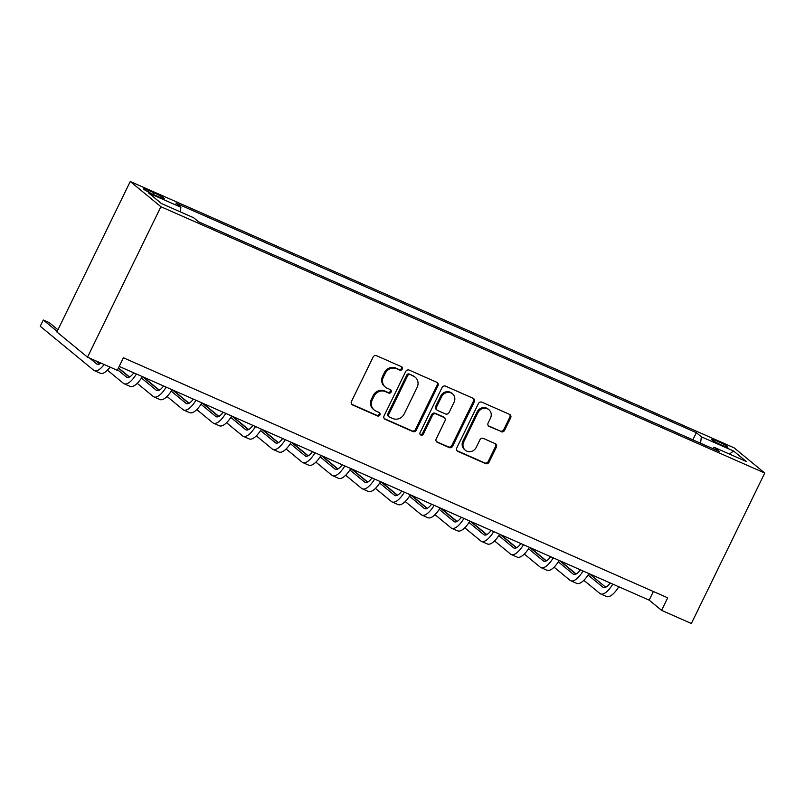 <?xml version="1.0" encoding="UTF-8"?>
<svg xmlns="http://www.w3.org/2000/svg" width="805" height="805" viewBox="0 0 805 805"><rect width="100%" height="100%" fill="white"/><g stroke="black" fill="none" stroke-linecap="round" stroke-linejoin="round"><path stroke-width="1.21" d="M402.238 369.133A1.922 1.781 129.4 0 0 401.443 366.688L376.599 355.73A2.747 2.546 129.4 0 0 373.067 357.168L351.453 401.474A2.747 2.546 129.4 0 0 352.59 404.965L377.434 415.923A1.922 1.781 129.4 0 0 379.497 412.713A1.922 1.781 129.4 0 0 379.115 412.472L375.905 411.053A8.805 8.131 129.4 0 1 374.154 409.976A8.805 8.131 129.4 0 1 372.262 399.884L374.063 396.191A8.805 8.131 129.4 0 1 385.384 391.612L388.604 393.031A1.922 1.781 129.4 0 0 390.667 389.821A1.922 1.781 129.4 0 0 390.284 389.58L387.064 388.161A8.805 8.131 129.4 0 1 385.313 387.084A8.805 8.131 129.4 0 1 383.422 376.992L385.223 373.299A8.805 8.131 129.4 0 1 396.553 368.72L399.763 370.139A1.922 1.781 129.4 0 0 402.238 369.133M385.313 387.084L384.488 386.41A8.805 8.131 129.4 0 1 382.596 376.307L384.398 372.614A8.805 8.131 129.4 0 1 395.718 368.036L398.938 369.455A1.922 1.781 129.4 0 0 401.353 366.647M351.674 404.241A2.747 2.546 129.4 0 0 351.765 404.281L376.609 415.239A1.922 1.781 129.4 0 0 379.024 412.432M374.154 409.976L373.319 409.302A8.805 8.131 129.4 0 1 371.427 399.2L373.228 395.507A8.805 8.131 129.4 0 1 384.559 390.928L387.769 392.347A1.922 1.781 129.4 0 0 390.194 389.54M717.114 441.13A8.966 0.855 26 0 0 711.701 439.379A8.966 0.855 26 0 0 722.417 445.487A8.966 0.855 26 0 0 727.831 447.238A8.966 0.855 26 0 0 717.114 441.13M501.062 431.711A2.747 2.546 129.4 0 0 504.604 430.283L510.662 417.855A2.747 2.546 129.4 0 0 509.525 414.364L481.933 402.188A2.747 2.546 129.4 0 0 478.401 403.617L456.787 447.932A2.747 2.546 129.4 0 0 457.924 451.424L485.516 463.589A2.747 2.546 129.4 0 0 489.058 462.161L496.373 447.147A2.747 2.546 129.4 0 0 495.236 443.656L483.433 438.443A2.747 2.546 129.4 0 0 479.891 439.872L476.258 447.318A7.356 6.802 129.4 0 1 465.33 450.247A7.356 6.802 129.4 0 1 463.75 441.804L477.979 412.633A7.356 6.802 129.4 0 1 488.907 409.705A7.356 6.802 129.4 0 1 490.487 418.147L488.122 423.017A2.747 2.546 129.4 0 0 489.259 426.509L500.237 431.027A2.747 2.546 129.4 0 0 503.769 429.598L509.837 417.171A2.747 2.546 129.4 0 0 509.615 414.404M160.899 206.714L87.514 357.168L117.289 370.31L123.407 357.762L667.707 597.823L661.589 610.361L691.364 623.503L764.75 473.038L160.899 206.714L130.249 181.497L734.1 447.832L764.75 473.038M437.95 385.776A2.747 2.546 129.4 0 0 436.813 382.284L409.222 370.119A2.747 2.546 129.4 0 0 405.68 371.548L384.076 415.853A2.747 2.546 129.4 0 0 385.213 419.345L412.804 431.52A2.747 2.546 129.4 0 0 416.336 430.091L437.95 385.776L437.115 385.102A2.747 2.546 129.4 0 0 436.904 382.335M445.578 386.159L473.169 398.324A2.747 2.546 129.4 0 1 474.306 401.816L452.692 446.121A2.747 2.546 129.4 0 1 449.16 447.55L437.346 442.348A2.747 2.546 129.4 0 1 436.209 438.856L444.974 420.884A2.747 2.546 129.4 0 0 443.837 417.393L436.008 413.941A2.747 2.546 129.4 0 0 432.466 415.37L423.339 434.076A1.922 1.781 129.4 0 1 420.482 434.841A1.922 1.781 129.4 0 1 420.069 432.627L442.036 387.587A2.747 2.546 129.4 0 1 445.578 386.159M153.966 194.75L159.209 197.054A8.694 0.835 26 0 0 164.451 198.755A8.694 0.835 26 0 0 154.077 192.838L148.834 190.523A8.694 0.835 26 0 0 143.592 188.823A8.694 0.835 26 0 0 153.966 194.75M692.864 439.832L696.345 432.677L175.862 203.122L180.873 207.247L148.724 193.059L161.473 203.554L193.633 217.742L198.644 221.858L719.127 451.414L714.115 447.298L712.677 448.576M696.345 432.677L701.356 436.803L733.516 450.981L746.275 461.476L714.115 447.298M87.514 357.168L56.863 331.962L130.249 181.497M119.19 366.406L649.162 600.148L661.589 610.361M653.378 591.504L649.162 600.148M180.873 207.247L180.31 211.856M700.561 443.233L701.356 436.803M733.516 450.981L729.501 454.08M384.287 418.62A2.747 2.546 129.4 0 0 384.377 418.67L411.969 430.836A2.747 2.546 129.4 0 0 415.511 429.407L437.115 385.102M410.107 374.697A1.922 1.781 129.4 0 0 407.632 375.704L388.664 414.595A1.922 1.781 129.4 0 0 389.459 417.04L392.85 418.53A8.805 8.131 129.4 0 0 404.18 413.951L417.141 387.376A8.805 8.131 129.4 0 0 415.249 377.273A8.805 8.131 129.4 0 0 413.498 376.197L409.282 374.023A1.922 1.781 129.4 0 0 406.807 375.019L407.632 375.704M389.077 416.799L388.252 416.125A1.922 1.781 129.4 0 1 387.839 413.911L406.807 375.019M415.249 377.273L414.424 376.589A8.805 8.131 129.4 0 0 412.673 375.512L413.498 376.197M409.282 374.023L412.673 375.512M436.431 441.623A2.747 2.546 129.4 0 0 436.521 441.663L448.325 446.876A2.747 2.546 129.4 0 0 451.867 445.437L473.481 401.132A2.747 2.546 129.4 0 0 473.26 398.364M444.39 417.725L443.555 417.05A2.747 2.546 129.4 0 0 443.012 416.708L435.173 413.257A2.747 2.546 129.4 0 0 431.641 414.686L422.514 433.392L423.339 434.076M420.13 434.428A1.922 1.781 129.4 0 0 422.514 433.392M454.07 402.238A7.356 6.802 129.4 0 0 452.491 393.796A7.356 6.802 129.4 0 0 441.563 396.724L436.552 406.998A2.747 2.546 129.4 0 0 437.689 410.49L445.517 413.941A2.747 2.546 129.4 0 0 449.059 412.512L454.07 402.238M452.491 393.796L451.665 393.112A7.356 6.802 129.4 0 0 440.738 396.04L441.563 396.724M437.135 410.158L436.31 409.473A2.747 2.546 129.4 0 1 435.716 406.314L440.738 396.04M488.333 425.785A2.747 2.546 129.4 0 0 488.424 425.825L500.237 431.027M488.907 409.705L488.082 409.031A7.356 6.802 129.4 0 0 477.154 411.949L477.979 412.633M465.33 450.247L464.505 449.562A7.356 6.802 129.4 0 1 462.925 441.12L477.154 411.949M457.009 450.699A2.747 2.546 129.4 0 0 457.099 450.74L484.691 462.905A2.747 2.546 129.4 0 0 488.222 461.476L495.548 446.463A2.747 2.546 129.4 0 0 495.337 443.696M100.917 363.085A14.017 5.192 113.8 0 1 97.164 364.212A14.017 5.192 113.8 0 1 96.701 363.93L89.617 358.104M99.528 363.981L95.574 360.731M57.93 329.768L49.266 322.634L43.309 320.008L40.25 326.277L93.642 370.199A21.021 7.788 -66.2 0 0 94.336 370.622A21.021 7.788 -66.2 0 0 104.157 364.514M57.145 331.388L43.309 320.008M94.336 370.622L100.283 373.248A21.021 7.788 -66.2 0 0 110.114 367.14M133.801 372.846A14.017 5.192 113.8 0 1 126.938 377.344A14.017 5.192 113.8 0 1 126.476 377.062L117.57 369.737M129.303 377.112L118.355 368.106M96.369 361.073L99.75 363.86M107.457 370.199L123.417 383.331A21.021 7.788 -66.2 0 0 124.111 383.754A21.021 7.788 -66.2 0 0 136.417 374.003M124.111 383.754L130.058 386.38A21.021 7.788 -66.2 0 0 142.374 376.629M163.576 385.977A14.017 5.192 113.8 0 1 156.713 390.475A14.017 5.192 113.8 0 1 156.251 390.194L141.479 378.038M159.078 390.244L142.696 376.77M118.466 367.895L129.525 377.002M137.232 383.331L153.192 396.463A21.021 7.788 -66.2 0 0 153.886 396.885A21.021 7.788 -66.2 0 0 166.192 387.135M153.886 396.885L159.833 399.511A21.021 7.788 -66.2 0 0 172.149 389.761M193.351 399.109A14.017 5.192 113.8 0 1 186.488 403.607A14.017 5.192 113.8 0 1 186.025 403.325L171.254 391.17M188.853 403.375L172.471 389.902M143.491 377.122L159.31 390.133M167.007 396.463L182.966 409.594A21.021 7.788 -66.2 0 0 183.661 410.017A21.021 7.788 -66.2 0 0 195.967 400.266M183.661 410.017L189.618 412.643A21.021 7.788 -66.2 0 0 201.924 402.892M223.126 412.251A14.017 5.192 113.8 0 1 216.263 416.738A14.017 5.192 113.8 0 1 215.8 416.457L201.029 404.301M218.628 416.507L202.246 403.033M173.266 390.254L189.084 403.265M196.782 409.594L212.741 422.726A21.021 7.788 -66.2 0 0 213.436 423.148A21.021 7.788 -66.2 0 0 225.742 413.398M213.436 423.148L219.393 425.775A21.021 7.788 -66.2 0 0 231.699 416.024M252.901 425.382A14.017 5.192 113.8 0 1 246.038 429.87A14.017 5.192 113.8 0 1 245.575 429.588L230.804 417.433M248.403 429.639L232.021 416.165M203.041 403.386L218.859 416.396M226.557 422.726L242.516 435.857A21.021 7.788 -66.2 0 0 243.211 436.28A21.021 7.788 -66.2 0 0 255.517 426.529M243.211 436.28L249.168 438.916A21.021 7.788 -66.2 0 0 261.474 429.156M282.686 438.514A14.017 5.192 113.8 0 1 275.813 443.002A14.017 5.192 113.8 0 1 275.35 442.72L260.579 430.564M278.178 442.78L261.796 429.296M232.816 416.517L248.634 429.528M256.332 435.857L272.291 448.989A21.021 7.788 -66.2 0 0 272.986 449.421A21.021 7.788 -66.2 0 0 285.292 439.661M272.986 449.421L278.943 452.048A21.021 7.788 -66.2 0 0 291.249 442.287M312.461 451.645A14.017 5.192 113.8 0 1 305.588 456.133A14.017 5.192 113.8 0 1 305.125 455.851L290.353 443.696M307.953 455.912L291.571 442.438M262.591 429.649L278.409 442.659M286.107 448.989L302.076 462.12A21.021 7.788 -66.2 0 0 302.761 462.553A21.021 7.788 -66.2 0 0 315.067 452.792M302.761 462.553L308.718 465.179A21.021 7.788 -66.2 0 0 321.024 455.419M342.236 464.777A14.017 5.192 113.8 0 1 335.363 469.275A14.017 5.192 113.8 0 1 334.91 468.983L320.128 456.838M337.738 469.043L321.356 455.57M292.366 442.78L308.184 455.791M315.882 462.12L331.851 475.252A21.021 7.788 -66.2 0 0 332.535 475.685A21.021 7.788 -66.2 0 0 344.852 465.924M332.535 475.685L338.492 478.311A21.021 7.788 -66.2 0 0 350.799 468.55M372.011 477.908A14.017 5.192 113.8 0 1 365.138 482.406A14.017 5.192 113.8 0 1 364.685 482.115L349.903 469.969M367.513 482.175L351.131 468.701M322.141 455.912L337.959 468.923M345.657 475.262L361.626 488.383A21.021 7.788 -66.2 0 0 362.31 488.816A21.021 7.788 -66.2 0 0 374.627 479.066M362.31 488.816L368.267 491.442A21.021 7.788 -66.2 0 0 380.574 481.692M401.786 491.04A14.017 5.192 113.8 0 1 394.913 495.538A14.017 5.192 113.8 0 1 394.46 495.246L379.678 483.101M397.288 495.306L380.906 481.833M351.916 469.043L367.734 482.054M375.432 488.394L391.401 501.515A21.021 7.788 -66.2 0 0 392.085 501.948A21.021 7.788 -66.2 0 0 404.402 492.197M392.085 501.948L398.042 504.574A21.021 7.788 -66.2 0 0 410.359 494.823M431.561 504.172A14.017 5.192 113.8 0 1 424.698 508.669A14.017 5.192 113.8 0 1 424.235 508.388L409.453 496.232M427.063 508.438L410.681 494.964M381.701 482.185L397.509 495.186M405.207 501.525L421.176 514.657A21.021 7.788 -66.2 0 0 421.86 515.079A21.021 7.788 -66.2 0 0 434.177 505.329M421.86 515.079L427.817 517.706A21.021 7.788 -66.2 0 0 440.134 507.955M461.335 517.303A14.017 5.192 113.8 0 1 454.473 521.801A14.017 5.192 113.8 0 1 454.01 521.519L439.238 509.364M456.838 521.57L440.456 508.096M411.476 495.317L427.284 508.317M434.992 514.657L450.951 527.788A21.021 7.788 -66.2 0 0 451.645 528.211A21.021 7.788 -66.2 0 0 463.952 518.46M451.645 528.211L457.592 530.837A21.021 7.788 -66.2 0 0 469.909 521.087M491.11 530.435A14.017 5.192 113.8 0 1 484.248 534.933A14.017 5.192 113.8 0 1 483.785 534.651L469.013 522.495M486.612 534.701L470.231 521.227M441.251 508.448L457.059 521.449M464.767 527.788L480.726 540.92A21.021 7.788 -66.2 0 0 481.42 541.342A21.021 7.788 -66.2 0 0 493.727 531.592M481.42 541.342L487.367 543.969A21.021 7.788 -66.2 0 0 499.684 534.218M520.885 543.566A14.017 5.192 113.8 0 1 514.023 548.064A14.017 5.192 113.8 0 1 513.56 547.782L498.788 535.627M516.387 547.833L500.006 534.359M471.026 521.58L486.844 534.59M494.542 540.92L510.501 554.051A21.021 7.788 -66.2 0 0 511.195 554.474A21.021 7.788 -66.2 0 0 523.502 544.723M511.195 554.474L517.152 557.1A21.021 7.788 -66.2 0 0 529.459 547.35M550.66 556.698A14.017 5.192 113.8 0 1 543.798 561.196A14.017 5.192 113.8 0 1 543.335 560.914L528.563 548.758M546.162 560.964L529.781 547.491M500.801 534.711L516.619 547.722M524.317 554.051L540.276 567.183A21.021 7.788 -66.2 0 0 540.97 567.606A21.021 7.788 -66.2 0 0 553.277 557.855M540.97 567.606L546.927 570.232A21.021 7.788 -66.2 0 0 559.234 560.481M580.435 569.839A14.017 5.192 113.8 0 1 573.573 574.327A14.017 5.192 113.8 0 1 573.11 574.046L558.338 561.89M575.937 574.096L559.556 560.622M530.576 547.843L546.394 560.854M554.092 567.183L570.051 580.314A21.021 7.788 -66.2 0 0 570.745 580.737A21.021 7.788 -66.2 0 0 583.051 570.987M570.745 580.737L576.702 583.363A21.021 7.788 -66.2 0 0 589.008 573.613M610.22 582.971A14.017 5.192 113.8 0 1 603.348 587.459A14.017 5.192 113.8 0 1 602.885 587.177L588.113 575.022M605.712 587.227L589.33 573.754M560.35 560.974L576.169 573.985M583.867 580.314L599.826 593.446A21.021 7.788 -66.2 0 0 600.52 593.879A21.021 7.788 -66.2 0 0 612.826 584.118M600.52 593.879L606.477 596.505A21.021 7.788 -66.2 0 0 618.783 586.744M148.16 191.912L148.834 190.523M153.292 194.448L154.077 192.838M395.718 368.036L396.553 368.72M384.398 372.614L385.223 373.299M382.596 376.307L383.422 376.992M387.769 392.347L388.604 393.031M384.559 390.928L385.384 391.612M373.228 395.507L374.063 396.191M371.427 399.2L372.262 399.884M376.609 415.239L377.434 415.923M351.765 404.281L352.59 404.965M398.938 369.455L399.763 370.139M415.511 429.407L416.336 430.091M411.969 430.836L412.804 431.52M384.377 418.67L385.213 419.345M387.839 413.911L388.664 414.595M473.481 401.132L474.306 401.816M451.867 445.437L452.692 446.121M448.325 446.876L449.16 447.55M436.521 441.663L437.346 442.348M443.012 416.708L443.837 417.393M435.173 413.257L436.008 413.941M431.641 414.686L432.466 415.37M435.716 406.314L436.552 406.998M488.424 425.825L489.259 426.509M462.925 441.12L463.75 441.804M495.548 446.463L496.373 447.147M488.222 461.476L489.058 462.161M484.691 462.905L485.516 463.589M457.099 450.74L457.924 451.424M509.837 417.171L510.662 417.855M503.769 429.598L504.604 430.283M96.701 363.93L97.677 364.363M126.476 377.062L127.452 377.495M156.251 390.194L157.227 390.626M186.025 403.325L187.002 403.758M215.8 416.457L216.787 416.889M245.575 429.588L246.561 430.021M275.35 442.72L276.336 443.153M305.125 455.851L306.111 456.284M334.91 468.983L335.886 469.416M364.685 482.115L365.661 482.547M394.46 495.246L395.436 495.679M424.235 508.388L425.211 508.82M454.01 521.519L454.986 521.952M483.785 534.651L484.761 535.084M513.56 547.782L514.536 548.215M543.335 560.914L544.321 561.347M573.11 574.046L574.096 574.478M602.885 587.177L603.871 587.61"/></g></svg>

